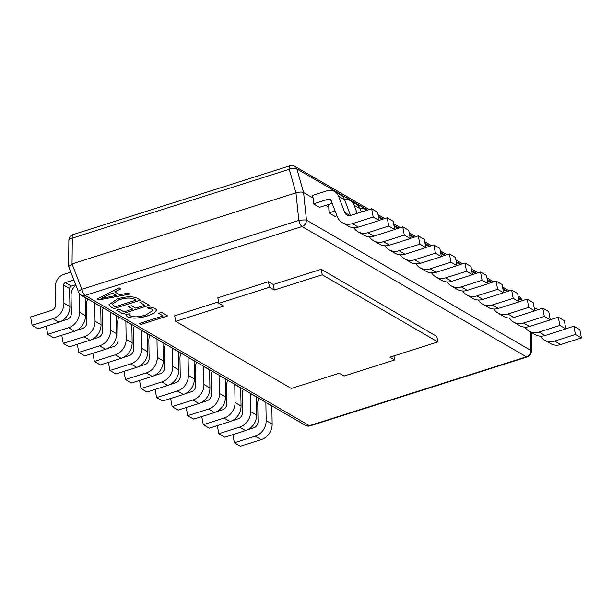 <?xml version="1.0" encoding="UTF-8"?>
<svg xmlns="http://www.w3.org/2000/svg" width="612" height="612" viewBox="0 0 612 612"><rect width="100%" height="100%" fill="white"/><g stroke="black" fill="none" stroke-linecap="round" stroke-linejoin="round"><path stroke-width="0.92" d="M158.607 313.306L161.53 312.38L167.657 315.937L141.012 324.398L139.414 323.465L163.129 315.937L158.607 313.306M139.926 302.458L142.848 301.532L149.274 305.258L122.63 313.719L116.502 310.162L119.424 309.228L123.945 311.86L132.72 309.075L128.489 306.612L131.412 305.686L135.642 308.142L144.746 305.258L139.926 302.458M97.239 298.97L119.21 287.801L120.962 288.818L114.696 291.893L119.638 294.762L128.26 293.056L130.012 294.074L98.838 299.903L97.239 298.97M137.264 298.281L140.515 300.171L113.87 308.632L110.497 306.673L108.89 304.837L117.229 298.916C126.217 296.338 132.896 296.124 137.264 298.281M147.301 307.981L150.223 307.056L155.226 308.425L156.611 309.978L154.285 313.038L147.691 315.853C138.802 318.5 132.062 318.821 127.457 316.809L125.697 314.843L129.27 313.704L129.201 314.514L130.364 315.876C133.952 317.368 139.115 317.077 145.863 314.989L153.069 310.345L152.082 309.221L147.301 307.981M218.606 301.869L174.672 315.815L175.705 321.323L291.304 388.467L339.262 373.236L344.051 376.02L394.671 359.948L393.914 355.886M394.671 359.948L389.882 357.171L437.84 341.94L436.807 336.432L321.216 269.288L273.258 284.519L268.469 281.734L217.849 297.807L218.874 303.322L223.663 306.099L175.705 321.323M367.605 210.046L296.897 168.973A5.929 2.892 164.1 0 0 289.247 169.272L72.285 238.152A5.929 1.981 72.4 0 1 73.004 234.641A5.929 5.929 0 0 0 68.865 240.241A5.929 2.341 0.6 0 1 72.285 238.152L72.04 263.925L81.863 289.308A5.929 1.446 158.8 0 0 78.55 292.054L68.659 266.488L72.04 263.925L295.948 192.841C299.283 191.916 301.831 191.816 303.59 192.543L313.191 198.112L313.474 203.865L319.456 207.338L332.186 203.299M325.676 205.364L328.743 207.154L329.026 212.9L335.009 216.38L336.898 215.776M313.191 198.112L312.296 195.48L327.03 190.799A11.268 9.968 120.1 0 1 334.649 191.533A11.268 9.968 120.1 0 1 338.62 196.291L344.74 212.479A5.929 5.248 -59.9 0 0 346.828 214.98A5.929 5.248 -59.9 0 0 350.844 215.363L371.637 208.761L377.619 212.242L379.165 220.511L373.182 217.03L371.637 208.761M328.743 207.154L327.902 204.66M565.817 328.774L573.872 326.219L579.855 329.692L581.4 337.962L575.418 334.489L573.872 326.219M540.503 336.156A14.833 13.12 -59.9 0 0 544.596 340.134A14.833 13.12 -59.9 0 0 554.625 341.091L575.418 334.489M544.596 340.134L550.578 343.607A14.833 13.12 -59.9 0 0 560.607 344.564L581.4 337.962M534.192 307.966A11.268 9.968 120.1 0 1 536.885 308.983A11.268 9.968 120.1 0 1 537.917 309.687M550.257 319.739L558.312 317.184L564.295 320.657L565.84 328.927L559.858 325.454L558.312 317.184M524.951 327.122A14.833 13.12 -59.9 0 0 529.036 331.1A14.833 13.12 -59.9 0 0 539.065 332.056L559.858 325.454M529.036 331.1L535.026 334.573A14.833 13.12 -59.9 0 0 545.047 335.529L565.84 328.927M518.632 298.924A11.268 9.968 120.1 0 1 521.332 299.949A11.268 9.968 120.1 0 1 522.357 300.653M534.704 310.705L542.76 308.15L548.742 311.623L550.287 319.892L544.305 316.419L542.76 308.15M509.391 318.087A14.833 13.12 -59.9 0 0 513.483 322.065A14.833 13.12 -59.9 0 0 523.512 323.021L544.305 316.419M513.483 322.065L519.466 325.538A14.833 13.12 -59.9 0 0 529.495 326.494L550.287 319.892M503.072 289.889A11.268 9.968 120.1 0 1 505.772 290.914A11.268 9.968 120.1 0 1 506.805 291.618M519.144 301.67L527.2 299.115L533.182 302.588L534.727 310.858L528.745 307.385L527.2 299.115M493.838 309.052A14.833 13.12 -59.9 0 0 497.923 313.03A14.833 13.12 -59.9 0 0 507.952 313.987L528.745 307.385M497.923 313.03L503.913 316.503A14.833 13.12 -59.9 0 0 513.935 317.46L534.727 310.858M487.519 280.854A11.268 9.968 120.1 0 1 490.22 281.88A11.268 9.968 120.1 0 1 491.245 282.583M503.592 292.635L511.64 290.08L517.63 293.553L519.175 301.823L513.193 298.35L511.64 290.08M478.278 300.018A14.833 13.12 -59.9 0 0 482.371 303.996A14.833 13.12 -59.9 0 0 492.4 304.952L513.193 298.35M482.371 303.996L488.353 307.469A14.833 13.12 -59.9 0 0 498.382 308.425L519.175 301.823M471.959 271.82A11.268 9.968 120.1 0 1 474.66 272.845A11.268 9.968 120.1 0 1 475.692 273.549M488.032 283.601L496.087 281.046L502.069 284.519L503.615 292.788L497.632 289.315L496.087 281.046M462.726 290.975A14.833 13.12 -59.9 0 0 466.811 294.953A14.833 13.12 -59.9 0 0 476.84 295.917L497.632 289.315M466.811 294.953L472.793 298.434A14.833 13.12 -59.9 0 0 482.822 299.39L503.615 292.788M456.407 262.785A11.268 9.968 120.1 0 1 459.107 263.81A11.268 9.968 120.1 0 1 460.132 264.514M472.479 274.566L480.527 272.011L486.517 275.484L488.062 283.754L482.08 280.281L480.527 272.011M447.165 281.941A14.833 13.12 -59.9 0 0 451.258 285.919A14.833 13.12 -59.9 0 0 461.287 286.883L482.08 280.281M451.258 285.919L457.241 289.399A14.833 13.12 -59.9 0 0 467.27 290.356L488.062 283.754M440.847 253.75A11.268 9.968 120.1 0 1 443.547 254.776A11.268 9.968 120.1 0 1 444.58 255.472M456.919 265.531L464.975 262.976L470.957 266.45L472.502 274.719L466.52 271.246L464.975 262.976M431.613 272.906A14.833 13.12 -59.9 0 0 435.698 276.884A14.833 13.12 -59.9 0 0 445.727 277.848L466.52 271.246M435.698 276.884L441.68 280.365A14.833 13.12 -59.9 0 0 451.71 281.321L472.502 274.719M425.294 244.716A11.268 9.968 120.1 0 1 427.995 245.741A11.268 9.968 120.1 0 1 429.02 246.437M441.367 256.497L449.415 253.942L455.397 257.415L456.95 265.685L450.968 262.211L449.415 253.942M416.053 263.871A14.833 13.12 -59.9 0 0 420.146 267.849A14.833 13.12 -59.9 0 0 430.175 268.813L450.968 262.211M420.146 267.849L426.128 271.33A14.833 13.12 -59.9 0 0 436.157 272.286L456.95 265.685M409.734 235.681A11.268 9.968 120.1 0 1 412.434 236.706A11.268 9.968 120.1 0 1 413.467 237.402M425.807 247.462L433.862 244.907L439.844 248.38L441.39 256.65L435.407 253.177L433.862 244.907M400.493 254.837A14.833 13.12 -59.9 0 0 404.586 258.815A14.833 13.12 -59.9 0 0 414.615 259.779L435.407 253.177M404.586 258.815L410.568 262.288A14.833 13.12 -59.9 0 0 420.597 263.252L441.39 256.65M394.182 226.647A11.268 9.968 120.1 0 1 396.882 227.672A11.268 9.968 120.1 0 1 397.907 228.368M410.247 238.428L418.302 235.872L424.284 239.346L425.837 247.615L419.855 244.142L418.302 235.872M384.94 245.802A14.833 13.12 -59.9 0 0 389.033 249.78A14.833 13.12 -59.9 0 0 399.055 250.736L419.855 244.142M389.033 249.78L395.015 253.253A14.833 13.12 -59.9 0 0 405.045 254.217L425.837 247.615M378.621 217.612A11.268 9.968 120.1 0 1 381.322 218.637A11.268 9.968 120.1 0 1 382.355 219.333M394.694 229.393L402.75 226.83L408.732 230.311L410.277 238.581L404.295 235.1L402.75 226.83M369.38 236.768A14.833 13.12 -59.9 0 0 373.473 240.745A14.833 13.12 -59.9 0 0 383.502 241.702L404.295 235.1M373.473 240.745L379.455 244.219A14.833 13.12 -59.9 0 0 389.484 245.183L410.277 238.581M360.024 208.463A11.268 9.968 120.1 0 1 365.769 209.602A11.268 9.968 120.1 0 1 366.795 210.298M379.134 220.358L387.189 217.796L393.172 221.276L394.725 229.546L388.742 226.065L387.189 217.796M353.828 227.733A14.833 13.12 -59.9 0 0 357.921 231.711A14.833 13.12 -59.9 0 0 367.942 232.667L388.742 226.065M357.921 231.711L363.903 235.184A14.833 13.12 -59.9 0 0 373.932 236.148L394.725 229.546M329.026 212.9L335.085 210.979M344.472 199.428A11.268 9.968 120.1 0 1 350.209 200.568A11.268 9.968 120.1 0 1 354.18 205.326L357.209 213.343M350.209 200.568L356.192 204.041A11.268 9.968 120.1 0 1 360.162 208.799L361.378 212.02M313.474 203.865L328.583 199.068A2.372 2.096 120.1 0 1 331.023 200.223L337.135 216.411A14.833 13.12 -59.9 0 0 342.36 222.676A14.833 13.12 -59.9 0 0 352.39 223.632L373.182 217.03M342.36 222.676L348.343 226.149A14.833 13.12 -59.9 0 0 358.372 227.113L379.165 220.511M334.649 191.533L340.639 195.006A11.268 9.968 120.1 0 1 344.61 199.764L350.538 215.455M258.891 398.305A11.268 9.968 -59.9 0 0 257.736 403.629L258.027 421.668A5.929 5.248 120.1 0 1 253.628 427.887L247.546 429.823M271.866 405.84A2.372 2.096 -59.9 0 0 271.858 406.047L272.149 424.078A14.833 13.12 120.1 0 1 261.156 439.63L240.363 446.232L234.381 442.759L232.866 434.642M265.883 402.359A2.372 2.096 -59.9 0 0 265.876 402.566L266.166 420.605A14.833 13.12 120.1 0 1 255.173 436.157L234.381 442.759M243.339 389.27A11.268 9.968 -59.9 0 0 242.184 394.595L242.467 412.633A5.929 5.248 120.1 0 1 238.068 418.853L231.994 420.781M256.313 396.798A2.372 2.096 -59.9 0 0 256.306 397.012L256.589 415.043A14.833 13.12 120.1 0 1 245.603 430.596L224.811 437.197L218.828 433.724L217.306 425.608M250.323 393.325A2.372 2.096 -59.9 0 0 250.323 393.531L250.606 411.57A14.833 13.12 120.1 0 1 239.621 427.122L218.828 433.724M227.779 380.236A11.268 9.968 -59.9 0 0 226.624 385.56L226.907 403.599A5.929 5.248 120.1 0 1 222.516 409.818L216.434 411.746M240.753 387.763A2.372 2.096 -59.9 0 0 240.745 387.977L241.036 406.008A14.833 13.12 120.1 0 1 230.043 421.561L209.25 428.163L203.268 424.69L201.753 416.573M234.771 384.29A2.372 2.096 -59.9 0 0 234.763 384.497L235.054 402.535A14.833 13.12 120.1 0 1 224.061 418.088L203.268 424.69M212.226 371.193A11.268 9.968 -59.9 0 0 211.071 376.525L211.354 394.564A5.929 5.248 120.1 0 1 206.955 400.784L200.881 402.711M225.201 378.729A2.372 2.096 -59.9 0 0 225.193 378.935L225.476 396.974A14.833 13.12 120.1 0 1 214.491 412.526L193.698 419.128L187.716 415.655L186.193 407.538M219.211 375.255A2.372 2.096 -59.9 0 0 219.211 375.462L219.494 393.501A14.833 13.12 120.1 0 1 208.508 409.053L187.716 415.655M196.666 362.159A11.268 9.968 -59.9 0 0 195.511 367.491L195.794 385.529A5.929 5.248 120.1 0 1 191.403 391.749L185.321 393.677M209.641 369.694A2.372 2.096 -59.9 0 0 209.633 369.9L209.924 387.939A14.833 13.12 120.1 0 1 198.931 403.492L178.138 410.094L172.156 406.62L170.633 398.504M203.658 366.221A2.372 2.096 -59.9 0 0 203.651 366.427L203.941 384.466A14.833 13.12 120.1 0 1 192.948 400.019L172.156 406.62M181.114 353.124A11.268 9.968 -59.9 0 0 179.959 358.456L180.242 376.495A5.929 5.248 120.1 0 1 175.843 382.714L169.769 384.642M194.081 360.659A2.372 2.096 -59.9 0 0 194.081 360.866L194.364 378.905A14.833 13.12 120.1 0 1 183.378 394.457L162.585 401.059L156.603 397.586L155.081 389.469M188.098 357.186A2.372 2.096 -59.9 0 0 188.098 357.393L188.381 375.431A14.833 13.12 120.1 0 1 177.396 390.984L156.603 397.586M165.554 344.089A11.268 9.968 -59.9 0 0 164.399 349.421L164.682 367.46A5.929 5.248 120.1 0 1 160.29 373.68L154.209 375.607M178.528 351.625A2.372 2.096 -59.9 0 0 178.52 351.831L178.811 369.87A14.833 13.12 120.1 0 1 167.818 385.422L147.025 392.024L141.043 388.551L139.521 380.435M172.546 348.151A2.372 2.096 -59.9 0 0 172.538 348.358L172.821 366.397A14.833 13.12 120.1 0 1 161.836 381.949L141.043 388.551M150.001 335.055A11.268 9.968 -59.9 0 0 148.838 340.387L149.129 358.418A5.929 5.248 120.1 0 1 144.73 364.645L138.656 366.573M162.968 342.59A2.372 2.096 -59.9 0 0 162.968 342.797L163.251 360.835A14.833 13.12 120.1 0 1 152.266 376.388L131.473 382.99L125.483 379.517L123.968 371.4M156.986 339.117A2.372 2.096 -59.9 0 0 156.986 339.323L157.269 357.362A14.833 13.12 120.1 0 1 146.283 372.915L125.483 379.517M134.441 326.02A11.268 9.968 -59.9 0 0 133.286 331.352L133.569 349.383A5.929 5.248 120.1 0 1 129.178 355.61L123.096 357.538M147.415 333.555A2.372 2.096 -59.9 0 0 147.408 333.762L147.699 351.801A14.833 13.12 120.1 0 1 136.706 367.353L115.913 373.955L109.93 370.482L108.408 362.365M141.433 330.082A2.372 2.096 -59.9 0 0 141.426 330.289L141.709 348.32A14.833 13.12 120.1 0 1 130.723 363.88L109.93 370.482M118.889 316.985A11.268 9.968 -59.9 0 0 117.726 322.317L118.017 340.349A5.929 5.248 120.1 0 1 113.618 346.576L107.544 348.503M131.855 324.521A2.372 2.096 -59.9 0 0 131.855 324.727L132.138 342.766A14.833 13.12 120.1 0 1 121.153 358.318L100.36 364.92L94.37 361.447L92.856 353.331M125.873 321.048A2.372 2.096 -59.9 0 0 125.865 321.254L126.156 339.285A14.833 13.12 120.1 0 1 115.171 354.845L94.37 361.447M103.329 307.951A11.268 9.968 -59.9 0 0 102.173 313.283L102.456 331.314A5.929 5.248 120.1 0 1 98.065 337.541L91.984 339.469M116.303 315.486A2.372 2.096 -59.9 0 0 116.295 315.693L116.578 333.731A14.833 13.12 120.1 0 1 105.593 349.284L84.8 355.886L78.818 352.413L77.296 344.288M110.321 312.013A2.372 2.096 -59.9 0 0 110.313 312.219L110.596 330.25A14.833 13.12 120.1 0 1 99.611 345.811L78.818 352.413M87.776 298.916A11.268 9.968 -59.9 0 0 86.613 304.248L86.904 322.279A5.929 5.248 120.1 0 1 82.505 328.506L76.431 330.434M100.743 306.451A2.372 2.096 -59.9 0 0 100.743 306.658L101.026 324.697A14.833 13.12 120.1 0 1 90.041 340.249L69.24 346.851L63.258 343.37L61.743 335.254M94.761 302.978A2.372 2.096 -59.9 0 0 94.753 303.185L95.044 321.216A14.833 13.12 120.1 0 1 84.051 336.776L63.258 343.37M75.911 285.238A11.268 9.968 -59.9 0 0 71.061 295.214L71.344 313.245A5.929 5.248 120.1 0 1 66.953 319.464L60.871 321.399M85.19 297.417A2.372 2.096 -59.9 0 0 85.183 297.623L85.466 315.654A14.833 13.12 120.1 0 1 74.48 331.214L53.688 337.816L47.705 334.336L46.183 326.219M79.3 293.416A2.372 2.096 -59.9 0 0 79.2 294.15L79.484 312.181A14.833 13.12 120.1 0 1 68.498 327.734L47.705 334.336M70.847 272.133L63.855 274.352A11.268 9.968 -59.9 0 0 55.501 286.171L55.791 304.21A5.929 5.248 120.1 0 1 51.393 310.429L30.6 317.031L32.145 325.301L38.128 328.782L58.928 322.18L52.938 318.699L32.145 325.301M73.861 279.936L65.4 282.622A2.372 2.096 -59.9 0 0 63.64 285.115L63.931 303.147A14.833 13.12 120.1 0 1 52.938 318.699M75.72 284.725L71.382 286.095A2.372 2.096 -59.9 0 0 69.63 288.589L69.913 306.62A14.833 13.12 120.1 0 1 58.928 322.18M120.908 288.78L114.696 291.893M129.935 294.028L98.838 299.903M98.83 299.849L97.277 298.947M116.311 295.458L112.302 293.079L101.34 298.434L116.311 295.458L112.31 293.133L101.301 298.411M140.454 300.132L113.87 308.632M113.863 308.578L110.497 306.673M110.481 306.612L108.882 304.814M135.986 300.171L134.28 299.13C130.922 297.463 125.797 297.677 118.896 299.765L112.134 304.271L115.194 306.773L135.986 300.171L134.288 299.184C130.93 297.516 125.804 297.73 118.912 299.826L112.134 304.271M149.206 305.22L122.63 313.719M122.622 313.665L116.555 310.139M128.543 306.597L132.72 309.075M139.98 302.443L144.746 305.258M156.603 309.955L154.247 313L147.691 315.853M147.676 315.8C138.794 318.447 132.047 318.768 127.441 316.756L127.457 316.809M127.441 316.756L125.682 314.79M129.239 313.719L129.193 314.484M153.061 310.315L152.082 309.221M152.067 309.167L147.293 307.928M167.596 315.899L141.012 324.398M141.005 324.345L139.467 323.45M158.661 313.29L163.129 315.937M437.84 341.94L322.241 274.803L321.216 269.288M322.241 274.803L274.283 290.027L273.258 284.519M274.283 290.027L269.502 287.25L268.469 281.734M269.502 287.25L218.874 303.322M78.55 292.054A5.929 5.929 0 0 0 81.105 295.045A5.929 5.248 -59.9 0 0 85.114 295.428A5.929 1.981 72.4 0 1 81.863 289.308L298.817 220.427A5.929 0.895 -5.9 0 1 306.467 220.129L530.757 350.393A5.929 5.248 -59.9 0 1 526.366 356.811L302.076 226.547L85.114 295.428L309.404 425.692L526.366 356.811A5.929 1.981 72.4 0 0 527.131 356.957A5.929 5.929 0 0 0 531.27 351.357A5.929 2.341 -179.4 0 0 530.757 350.393L530.933 332.194M521.493 300.048L521.179 299.245A5.929 1.446 -21.2 0 1 521.585 299.543L521.86 300.255M369.204 209.533L294.739 166.288A5.929 5.248 -59.9 0 1 296.897 168.973L303.59 192.543L306.467 220.129A5.929 5.248 -59.9 0 1 302.076 226.547A5.929 1.981 72.4 0 1 298.817 220.427L295.948 192.841L289.247 169.272A5.929 1.981 72.4 0 1 289.966 165.768L73.004 234.641M521.585 299.543A5.929 5.929 0 0 0 519.03 296.552A5.929 5.248 -59.9 0 1 521.179 299.245L518.387 297.616M507.608 291.358L502.827 288.581M492.056 282.323L487.274 279.546M476.496 273.289L471.714 270.512M460.943 264.254L456.162 261.477M445.383 255.219L440.602 252.442M429.831 246.185L425.049 243.408M414.27 237.15L409.489 234.373M398.718 228.115L393.937 225.338M383.158 219.081L378.377 216.304M560.607 344.564L554.625 341.091M545.047 335.529L539.065 332.056M529.495 326.494L523.512 323.021M513.935 317.46L507.952 313.987M498.382 308.425L492.4 304.952M482.822 299.39L476.84 295.917M467.27 290.356L461.287 286.883M451.71 281.321L445.727 277.848M436.157 272.286L430.175 268.813M420.597 263.252L414.615 259.779M405.045 254.217L399.055 250.736M389.484 245.183L383.502 241.702M373.932 236.148L367.942 232.667M360.162 208.799L354.18 205.326M358.372 227.113L352.39 223.632M331.146 200.56L328.583 199.068M344.61 199.764L338.62 196.291M350.041 215.554L344.74 212.479M261.156 439.63L255.173 436.157M272.149 424.078L266.166 420.605M271.858 406.047L265.876 402.566M245.603 430.596L239.621 427.122M256.589 415.043L250.606 411.57M256.306 397.012L250.323 393.531M230.043 421.561L224.061 418.088M241.036 406.008L235.054 402.535M240.745 387.977L234.763 384.497M214.491 412.526L208.508 409.053M225.476 396.974L219.494 393.501M225.193 378.935L219.211 375.462M198.931 403.492L192.948 400.019M209.924 387.939L203.941 384.466M209.633 369.9L203.651 366.427M183.378 394.457L177.396 390.984M194.364 378.905L188.381 375.431M194.081 360.866L188.098 357.393M167.818 385.422L161.836 381.949M178.811 369.87L172.821 366.397M178.52 351.831L172.538 348.358M152.266 376.388L146.283 372.915M163.251 360.835L157.269 357.362M162.968 342.797L156.986 339.323M136.706 367.353L130.723 363.88M147.699 351.801L141.709 348.32M147.408 333.762L141.426 330.289M121.153 358.318L115.171 354.845M132.138 342.766L126.156 339.285M131.855 324.727L125.865 321.254M105.593 349.284L99.611 345.811M116.578 333.731L110.596 330.25M116.295 315.693L110.313 312.219M90.041 340.249L84.051 336.776M101.026 324.697L95.044 321.216M100.743 306.658L94.753 303.185M74.48 331.214L68.498 327.734M85.466 315.654L79.484 312.181M85.183 297.623L79.2 294.15M69.913 306.62L63.931 303.147M69.63 288.589L63.64 285.115M71.382 286.095L65.4 282.622M81.105 295.045L305.396 425.309A5.929 5.248 -59.9 0 0 309.404 425.692A5.929 1.981 72.4 0 0 310.169 425.837L527.131 356.957M538.032 309.649L536.885 308.983M522.472 300.614L521.332 299.949M506.92 291.58L505.772 290.914M491.359 282.545L490.22 281.88M475.807 273.51L474.66 272.845M460.247 264.476L459.107 263.81M444.694 255.441L443.547 254.776M429.134 246.407L427.995 245.741M413.582 237.372L412.434 236.706M398.022 228.337L396.882 227.672M382.462 219.303L381.322 218.637M366.909 210.26L365.769 209.602M305.396 425.309A5.929 5.929 0 0 0 310.169 425.837M531.27 351.357L531.446 332.5M68.865 240.241L68.621 266.258M378.078 214.69L384.757 218.568M393.631 223.724L400.317 227.603M409.191 232.759L415.869 236.645M424.743 241.794L431.429 245.68M440.303 250.836L446.982 254.714M455.856 259.87L462.542 263.749M471.416 268.905L478.094 272.784M486.976 277.94L493.654 281.818M502.529 286.974L509.207 290.853M518.089 296.009L519.03 296.552M294.739 166.288A5.929 5.929 0 0 0 289.966 165.768"/></g></svg>
